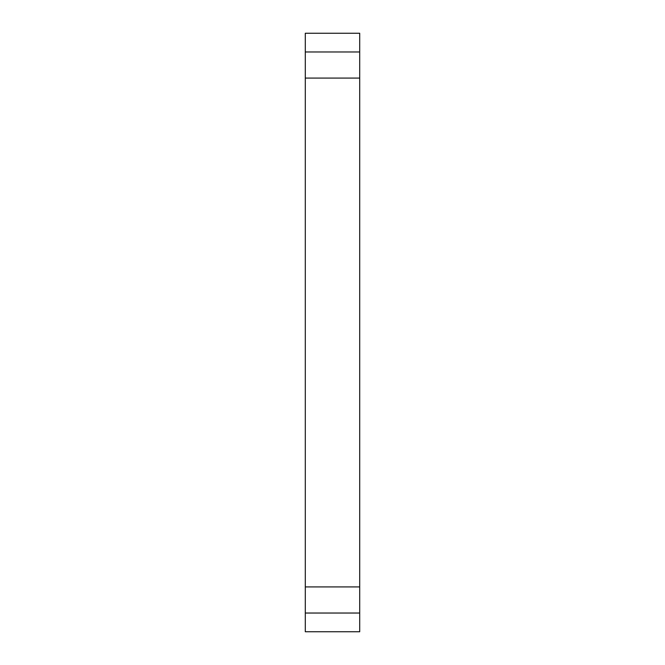 <?xml version="1.0" encoding="UTF-8"?>
<svg xmlns="http://www.w3.org/2000/svg" width="665" height="665" viewBox="0 0 665 665"><rect width="100%" height="100%" fill="white"/><g stroke="black" fill="none" stroke-linecap="round" stroke-linejoin="round"><path stroke-width="0.5" stroke-dasharray="3.33 2.49" d="M305.293 613.03L359.707 613.03L359.707 631.75L305.293 631.75L305.293 613.03L359.707 613.03L305.293 613.03L305.293 78.079L359.707 78.079L359.707 613.03M305.293 51.97L359.707 51.97L359.707 33.25L305.293 33.25L305.293 51.97L359.707 51.97L305.293 51.97L305.293 78.079M359.707 51.97L359.707 78.079M305.293 586.921L359.707 586.921"/><path stroke-width="1" d="M305.293 586.921L305.293 78.079L359.707 78.079L359.707 631.75L305.293 631.75L305.293 586.921L359.707 586.921M305.293 613.03L359.707 613.03M305.293 33.25L359.707 33.25L359.707 51.97L305.293 51.97L305.293 33.25M305.293 78.079L305.293 51.97M359.707 78.079L359.707 51.97"/></g></svg>
